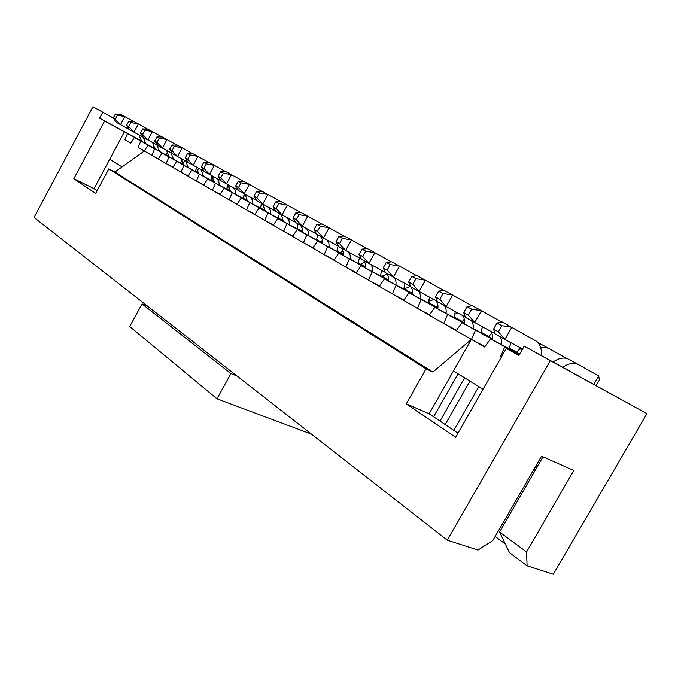 <?xml version="1.0" encoding="UTF-8"?>
<svg xmlns="http://www.w3.org/2000/svg" width="681" height="681" viewBox="0 0 681 681"><rect width="100%" height="100%" fill="white"/><g stroke="black" fill="none" stroke-linecap="round" stroke-linejoin="round"><path stroke-width="1.02" d="M311.532 434.18L217.001 398.802L129.731 326.557L142.023 303.896L147.871 306.382L447.289 540.195L477.985 550.044L492.78 540.603L541.506 456.185L573.819 470.477L526.566 551.933L527.103 565.817L553.321 574.236L646.95 413.631L524.217 346.161L518.862 355.516L506.315 348.408L455.64 437.279L406.276 403.85L426.068 368.847L108.798 168.905L95.655 193.455L73.854 178.694L104.602 121.014L99.596 118.179L102.763 112.229L113.276 118.017M217.001 398.802L230.919 373.571L142.023 303.896M230.919 373.571L237.031 376.006M527.103 565.817L509.482 552.631L499.565 532.048L526.566 551.933M505.336 544.025L495.164 536.466M113.293 117.983L92.922 106.764L34.05 217.494L147.871 306.382M535.802 466.059L537.156 466.945M447.289 540.195L550.333 360.658L646.95 413.631M500.365 527.452L501.667 528.405M381.828 276.324L387.114 274M343.624 255.656L343.36 251.4L341.53 248.131M359.398 257.946L358.112 263.496M343.965 236.086L329.119 227.794L323.449 238.035L338.406 246.216M348.263 251.868L350.128 255.094L350.434 259.333M92.922 106.764L102.763 112.229M550.333 360.658L524.217 346.161M247.467 201.261L245.169 194.289M261.444 203.398L260.448 208.301M243.355 181.274L231.489 174.659L226.484 183.861L238.418 190.408M250.489 197.209L252.481 200.257L252.957 204.232M279.814 213.655L279.329 214.055M533.938 469.294L535.283 470.188M322.76 242.921L316.631 239.601M320.632 241.551L322.768 242.708M322.768 242.657L320.708 241.5M302.722 231.642L297.137 228.612M301.836 230.953L302.73 231.438M302.73 231.353L301.913 230.902M283.534 220.84L278.461 218.082M265.147 210.48L260.551 207.986M247.509 200.546L243.347 198.282M230.578 191.003L226.824 188.96M214.302 181.836L210.931 179.997M198.656 173.017L195.634 171.374M183.598 164.53L180.908 163.065M169.101 156.358L166.717 155.055M99.596 118.179L141.648 141.095M153.038 147.3L155.123 148.441M104.602 121.014L141.639 141.265M152.987 147.496L155.123 148.705M155.123 148.747L134.429 137.468L155.115 148.875M166.666 155.225L169.092 156.596M169.092 156.63L147.998 145.147L169.092 156.766M180.857 163.244L162.087 153.114L183.589 164.964M195.583 171.561L198.648 173.289M198.648 173.323L176.719 161.388L198.639 173.468M210.872 180.193L214.294 182.133M214.294 182.15L191.914 169.978L214.285 182.304M226.756 189.173L207.722 178.916L230.553 191.497M243.279 198.503L224.168 188.22L247.484 201.065M260.474 208.216L241.295 197.907L265.122 211.025M278.384 218.329L259.155 208.003L283.5 221.41M297.061 228.876L277.78 218.541L302.679 232.247M316.537 239.882L297.239 229.54L322.709 243.568M336.882 251.374L317.576 241.04L343.65 255.401M358.146 263.385L338.849 253.068L365.561 267.778M380.407 275.958L361.143 265.675L388.51 280.742M403.714 289.127L384.51 278.887L412.575 294.337M428.162 302.934L409.043 292.762L437.849 308.612M453.827 317.431L434.827 307.344L464.408 323.62M480.803 332.668L461.965 322.692L492.354 339.41M509.201 348.706L490.567 338.866L519.331 354.707M519.033 355.227L506.315 348.408M519.569 354.282L516.504 352.392M516.7 352.145L509.379 348.204M492.423 338.951L488.609 336.652M488.796 336.423L480.973 332.209M464.468 323.169L462.076 321.67M462.246 321.466L453.98 317.005M437.9 308.17L431.32 304.45L436.802 307.412M436.964 307.216L428.298 302.534M412.626 293.894L407.34 290.915L412.643 293.775M428.383 302.279L430.426 303.385L428.4 302.245M412.66 293.52L403.842 288.753M388.553 280.308L384.45 277.993L388.562 280.214M404.344 288.753L407.502 290.455L404.403 288.701M388.579 279.976L380.517 275.618M365.603 267.352L362.573 265.641L365.603 267.284M382.024 276.163L385.574 278.086L382.084 276.12M365.62 267.054L358.257 263.07M343.692 254.975L341.649 253.826L343.692 254.932M360.666 264.126L364.582 266.245L360.734 264.075M343.701 254.72L336.976 251.076M322.743 243.151L321.619 242.513L322.743 243.126M340.228 252.6L343.709 254.49L340.296 252.549M542.987 456.84L499.565 532.048M97.136 190.706L94.029 188.62L109.718 159.294L122.078 166.905M457.981 433.176L429.141 413.801L453.444 370.975L483.05 389.209M360.487 264.271L364.735 262.176M301.674 231.08L302.696 230.374M340.049 252.736L343.233 250.974M320.462 241.678L322.573 240.376M338.065 246.028L336.848 251.476M321.968 224.1L307.803 216.192L302.279 226.211L316.546 234.009M326.957 239.95L328.855 243.143L329.195 247.331M322.683 243.807L322.385 239.635L320.547 236.409M279.397 213.425L278.359 218.422M261.725 191.276L249.34 184.372L244.215 193.77L256.677 200.597M268.399 207.22L270.374 210.301L270.817 214.336M265.105 211.229L262.849 204.181M317.652 234.792L316.503 239.984M300.976 212.659L287.442 205.109L282.062 214.915L295.682 222.364M306.578 228.561L308.502 231.719L308.885 235.856M302.662 232.476L302.33 228.373L300.474 225.198M298.116 223.887L297.027 228.969M280.912 201.729L267.974 194.519L262.721 204.113L275.745 211.238M287.076 217.665L289.033 220.78L289.451 224.866M283.483 221.631L281.262 214.472M323.449 238.035L316.682 234.255L314.052 229.506L316.878 224.381L322.3 224.083L329.119 227.794L320.274 226.245L317.44 231.387L323.449 238.035M108.798 168.905L114.902 172.029L144.329 151.003L151.82 155.319L154.655 148.909M94.029 188.62L73.854 178.694M109.718 159.294L124.41 131.808M429.141 413.801L406.276 403.85M453.444 370.975L471.354 339.402L432.861 372.081L426.068 368.847M432.861 372.081L114.902 172.029M226.484 183.861L221.053 180.831L218.107 176.251L220.601 171.646L226.015 171.689L231.489 174.659L223.325 173.136L220.814 177.758L226.484 183.861M147.998 145.147L144.278 150.969L138.056 147.385L140.839 141.095M134.429 137.468L130.786 143.197L124.785 139.741L127.517 133.57M124.785 139.741L130.888 143.027M138.056 147.385L144.389 150.799M162.087 153.114L158.281 159.039L151.82 155.319L158.401 158.86M158.281 159.039L166.113 163.551L168.999 157.022M176.719 161.388L172.821 167.415L166.113 163.551L172.94 167.22M172.821 167.415L180.95 172.097L183.887 165.44M191.914 169.978L187.922 176.115L180.95 172.097L188.05 175.919M187.922 176.115L196.383 180.984L199.371 174.2M207.722 178.916L203.628 185.164L196.383 180.984L203.772 184.96M203.628 185.164L212.429 190.237L215.477 183.308M224.168 188.22L219.98 194.579L212.429 190.237L220.125 194.357M219.98 194.579L229.139 199.856L232.247 192.791M241.295 197.907L236.997 204.385L229.139 199.856L237.158 204.155M236.997 204.385L246.548 209.893L249.723 202.666M259.155 208.003L254.745 214.609L246.548 209.893L254.907 214.37M254.745 214.609L264.705 220.346L267.939 212.974M277.78 218.541L273.26 225.275L264.705 220.346L273.43 225.019M273.26 225.275L283.654 231.268L286.956 223.726M297.239 229.54L292.592 236.418L283.654 231.268L292.77 236.137M292.592 236.418L303.454 242.674L306.825 234.962M317.576 241.04L312.792 248.054L303.454 242.674L312.988 247.765M312.792 248.054L324.156 254.6L327.604 246.709M338.849 253.068L333.928 260.236L324.156 254.6L334.141 259.921M333.928 260.236L345.837 267.088L349.353 259.01M361.143 265.675L356.069 272.987L345.837 267.088L356.299 272.664M356.069 272.987L368.549 280.18L372.149 271.898M384.51 278.887L379.291 286.36L368.549 280.18L379.538 286.011M379.291 286.36L392.384 293.903L396.061 285.424M409.043 292.762L403.654 300.406L392.384 293.903L403.927 300.023M403.654 300.406L417.41 308.331L421.181 299.623M434.827 307.344L429.268 315.158L417.41 308.331L429.558 314.758M429.268 315.158L443.74 323.501L447.596 314.562M461.965 322.692L456.219 330.685L443.74 323.501L456.364 330.166M501.539 356.793L500.705 356.316L504.749 346.884M490.567 338.866L484.625 347.046L471.465 339.47L475.415 330.294M456.219 330.685L471.354 339.402M471.465 339.47L484.966 346.578M500.705 356.316L501.557 356.759M445.195 424.586L469.924 381.122M478.811 386.595L453.852 430.401M464.595 377.844L440.011 421.096M458.049 373.818L433.627 416.815M301.291 212.651L307.803 216.192L299.104 214.651L296.337 219.674L302.279 226.211L295.809 222.593L293.102 217.877L295.86 212.872L301.291 212.651M243.636 181.274L249.34 184.372L241.048 182.849L238.478 187.556L244.215 193.77L238.546 190.603L235.652 185.99L238.205 181.291L243.636 181.274M281.219 201.721L287.442 205.109L278.887 203.576L276.188 208.488L282.062 214.915L275.873 211.459L273.098 206.769L275.779 201.874L281.219 201.721M262.015 191.276L267.974 194.519L259.546 192.978L256.916 197.796L262.721 204.113L256.805 200.801L253.962 196.154L256.584 191.361L262.015 191.276M317.44 231.387L314.052 229.506M320.274 226.245L316.878 224.381M220.814 177.758L218.107 176.251M223.325 173.136L220.601 171.646M484.94 346.612L484.08 346.11M299.104 214.651L295.86 212.872M296.337 219.674L293.102 217.877M241.048 182.849L238.205 181.291M238.478 187.556L235.652 185.99M278.887 203.576L275.779 201.874M276.188 208.488L273.098 206.769M259.546 192.978L256.584 191.361M256.916 197.796L253.962 196.154M262.466 203.968L261.232 205.024M245.628 194.783L243.815 196.417M229.259 186.083L227.011 188.254M213.434 177.784L211.136 180.116M198.128 169.841L196.307 171.74M185.138 160.69L182.006 163.661M168.999 154.996L168.207 155.872M141.639 141.401L139.111 135.008M153.668 143.734L152.961 147.573M133.825 121.618L124.827 116.613L120.52 124.674L129.569 129.637M143.163 137.23L145.836 143.682M155.115 149.02L152.604 142.55M167.398 151.208L166.649 155.302M147.7 129.177L138.362 123.976L133.97 132.182L143.359 137.332M156.809 144.849L159.465 151.386M169.084 156.919L166.598 150.373M181.623 158.988L180.831 163.321M162.104 137.017L152.408 131.62L147.922 139.98L157.677 145.325M170.965 152.765L173.595 159.38M183.581 165.117L181.129 158.486M196.392 167.1L195.558 171.638M177.077 145.172L166.998 139.562L162.418 148.075L172.557 153.634M185.658 160.971L188.262 167.671M198.631 173.638L196.213 166.922M211.723 175.596L210.846 180.278M192.655 153.659L182.167 147.82L177.486 156.494L188.033 162.274M200.921 169.509L203.5 176.285M214.277 182.482L211.885 175.689M227.65 184.5L226.73 189.25M208.863 162.487L197.941 156.409L193.157 165.253L204.147 171.271M216.796 178.371L218.805 181.35L219.333 185.232M230.544 191.684L228.195 184.806M244.207 193.77L243.253 198.588M225.751 171.68L214.37 165.347L209.476 174.37L220.925 180.635M233.302 187.598L235.303 190.612L235.805 194.545M365.527 268.05C365.91 264.824 365.229 262.279 363.492 260.406M381.709 270.425L380.364 276.069M367.042 248.659L351.456 239.95L345.642 250.429L361.33 259.01M370.575 264.339C372.311 266.177 373.009 268.697 372.66 271.906M388.476 281.032C388.894 277.746 388.23 275.15 386.493 273.26M405.093 283.492L403.68 289.238M391.269 261.853L374.899 252.711L368.923 263.436L385.403 272.443M393.959 277.414C395.67 279.278 396.333 281.823 395.95 285.067M412.533 294.643C413.026 290.94 412.226 288.14 410.124 286.267L410.039 286.199M429.609 297.205L428.119 303.054M416.738 275.737L399.517 266.109L393.371 277.099L410.711 286.565M418.474 291.119C420.168 293 420.807 295.588 420.39 298.882M437.798 308.944C438.343 305.156 437.56 302.313 435.465 300.415L435.397 300.364M455.351 311.6L453.784 317.559M443.552 290.353L425.412 280.206L419.087 291.468L437.355 301.436M444.216 305.505C445.902 307.395 446.515 310.025 446.046 313.388M464.348 323.969C464.944 320.104 464.204 317.21 462.11 315.303L462.067 315.26M482.412 326.735L480.76 332.805M471.814 305.752L452.686 295.043L446.174 306.595L465.446 317.108M471.295 320.632C472.963 322.539 473.542 325.212 473.031 328.642M492.295 339.793C492.95 335.835 492.244 332.89 490.167 330.966L495.13 333.741M510.895 342.662L509.15 348.851M501.65 322.019L481.45 310.698L474.734 322.547L495.096 333.647M499.811 336.559C501.463 338.491 502.008 341.207 501.446 344.705M521.655 350.63L519.739 347.48M522.574 349.03L504.893 339.402L498.407 331.834L501.88 325.722L511.831 327.229L504.893 339.402L495.215 333.988L493.555 329.136L497.011 323.058L502.076 321.926L536.866 341.479C540.305 344.552 541.829 349.259 541.438 355.61M593.832 384.339L598.684 375.946L578.288 364.505C573.955 362.292 568.788 363.22 562.778 367.306M578.101 364.403L568.652 359.262C564.302 357.023 559.127 357.942 553.117 362.011M566.592 358.419L548.239 348.127L540.552 347.174M548.043 348.025L538.033 342.628M520.437 348.204L516.419 352.503M491.793 333.196L488.524 336.755M482.191 327.867L484.072 327.638M464.314 319.176L461.99 321.772M454.848 314.043L458.424 313.277M437.96 306.058L436.725 307.506M428.724 301.181L433.959 299.58M404.139 288.914L410.379 286.488M120.52 124.674L116.391 122.359L113.25 118.051L115.404 114.025L120.665 114.348L124.827 116.613L117.472 115.157L115.319 119.201L120.52 124.674M133.97 132.182L129.679 129.79L126.555 125.44L128.752 121.337L134.046 121.627L138.362 123.976L130.897 122.512L128.7 126.623L133.97 132.182M147.922 139.98L143.47 137.494L140.371 133.101L142.61 128.922L147.922 129.186L152.408 131.62L144.84 130.148L142.593 134.336L147.922 139.98M162.418 148.075L157.788 145.496L154.715 141.061L156.996 136.804L162.342 137.026L166.998 139.562L159.311 138.073L157.022 142.346L162.418 148.075M177.486 156.494L172.676 153.804L169.62 149.335L171.961 145.002L177.324 145.181L182.167 147.82L174.37 146.321L172.021 150.671L177.486 156.494M193.157 165.253L188.152 162.453L185.13 157.949L187.522 153.523L192.902 153.668L197.941 156.409L190.025 154.902L187.633 159.337L193.157 165.253M209.476 174.37L204.266 171.459L201.278 166.913L203.721 162.401L209.127 162.487L214.37 165.347L206.334 163.832L203.883 168.352L209.476 174.37M345.642 250.429L338.542 246.462L336.005 241.687L338.908 236.452L344.305 236.06L351.456 239.95L342.475 238.401L339.555 243.662L345.642 250.429M368.923 263.436L361.466 259.274L359.032 254.473L362.02 249.11L367.391 248.625L374.899 252.711L365.757 251.161L362.769 256.541L368.923 263.436M393.371 277.099L385.54 272.723L383.224 267.897L386.289 262.406L391.635 261.819L399.517 266.109L390.23 264.56L387.149 270.076L393.371 277.099M419.087 291.468L410.847 286.863L408.668 282.019L411.826 276.392L417.112 275.686L425.412 280.206L415.963 278.665L412.797 284.317L419.087 291.468M446.174 306.595L437.491 301.743L435.457 296.89L438.709 291.119L443.944 290.285L452.686 295.043L443.076 293.511L439.807 299.308L446.174 306.595M474.734 322.547L465.574 317.431L463.71 312.579L467.064 306.654L472.222 305.675L481.45 310.698L471.669 309.174L468.307 315.124L474.734 322.547M596.071 385.574L599.408 380.024L598.684 375.946M115.319 119.201L113.25 118.051M117.472 115.157L115.404 114.025M128.7 126.623L126.555 125.44M130.897 122.512L128.752 121.337M142.593 134.336L140.371 133.101M144.84 130.148L142.61 128.922M157.022 142.346L154.715 141.061M159.311 138.073L156.996 136.804M172.021 150.671L169.62 149.335M174.37 146.321L171.961 145.002M187.633 159.337L185.13 157.949M190.025 154.902L187.522 153.523M203.883 168.352L201.278 166.913M206.334 163.832L203.721 162.401M339.555 243.662L336.005 241.687M342.475 238.401L338.908 236.452M362.769 256.541L359.032 254.473M365.757 251.161L362.02 249.11M387.149 270.076L383.224 267.897M390.23 264.56L386.289 262.406M412.797 284.317L408.668 282.019M415.963 278.665L411.826 276.392M439.807 299.308L435.457 296.89M443.076 293.511L438.709 291.119M468.307 315.124L463.71 312.579M471.669 309.174L467.064 306.654M498.407 331.834L493.555 329.136M501.88 325.722L497.011 323.058M410.124 286.267L410.737 286.607M435.465 300.415L437.381 301.487M462.11 315.303L465.472 317.176M519.773 347.506L522.557 349.055"/></g></svg>
